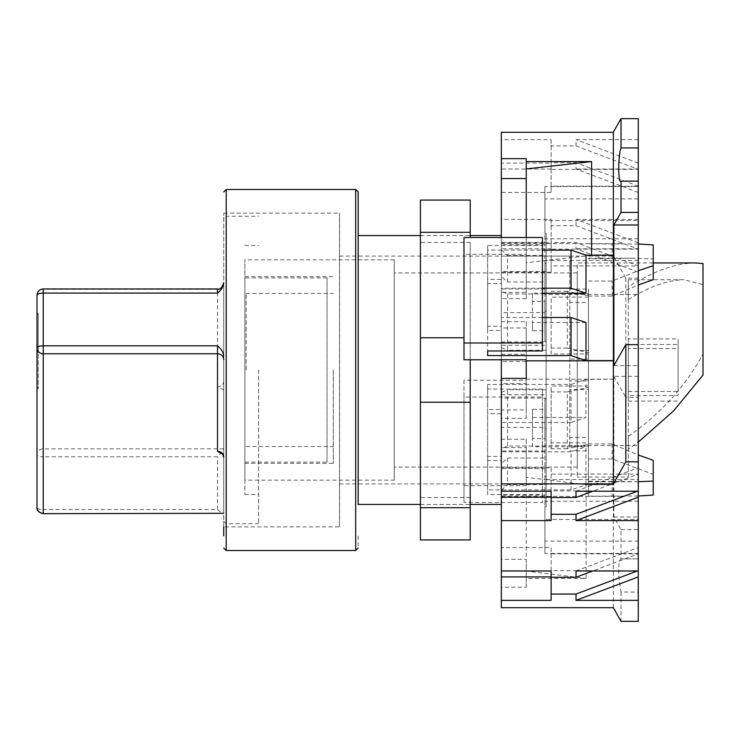 <?xml version="1.0" encoding="UTF-8"?>
<svg xmlns="http://www.w3.org/2000/svg" width="740" height="740" viewBox="0 0 740 740"><rect width="100%" height="100%" fill="white"/><g stroke="black" fill="none" stroke-linecap="round" stroke-linejoin="round"><path stroke-width="0.56" stroke-dasharray="3.7 2.78" d="M638.269 376.346L613.849 376.346L613.849 516.982L621.027 529.581L621.027 558.876C619.056 560.023 618.326 566.257 618.844 577.561L621.027 592.055L638.269 592.055L638.269 118.65M546.148 468.587L546.148 458.005L507.557 458.005L501.332 463.629L501.332 495.18L544.899 495.18L544.899 446.007L507.557 446.007L501.332 448.662L501.332 392.385L501.332 394.735L546.148 394.735L546.148 271.414L546.148 281.996L507.557 281.996L501.332 276.371L501.332 244.82L544.899 244.82L544.899 293.993L507.557 293.993L501.332 291.338L501.332 347.615L501.332 345.266L546.148 345.266L546.148 468.587L501.332 468.587L501.332 427.359L544.899 427.359L544.899 398.055L501.332 398.055L501.332 409.923L501.332 248.779L551.124 248.779L551.124 242.48L576.025 242.48L576.025 248.779L638.269 272.218M501.332 345.266L501.332 398.055M638.269 541.125L638.269 186.554L638.269 553.446L638.269 519.443L638.269 541.125L544.899 541.125L544.899 519.443L638.269 519.443M638.269 181.124L621.017 181.124M638.269 344.637L638.269 365.634L638.269 344.637M638.269 491.221L638.269 467.782L638.269 491.221M638.269 570.975L638.269 547.545L638.269 570.975M638.269 621.35L638.269 592.055M638.269 501.239L544.899 501.239L544.899 479.557L638.269 479.557M544.899 501.239L544.899 541.125M638.269 553.446L544.899 553.446L544.899 519.443M544.899 553.446L544.899 506.567L546.148 506.567L546.148 341.316L544.899 341.316L544.899 294.446L638.269 294.446M638.269 260.443L544.899 260.443L544.899 294.446M638.269 238.761L544.899 238.761L544.899 260.443M544.899 238.761L544.899 198.875L638.269 198.875M544.899 198.875L544.899 220.557L638.269 220.557M638.269 186.554L544.899 186.554L544.899 220.557M544.899 186.554L544.899 233.433L546.148 233.433L546.148 398.684L544.899 398.684L544.899 445.554L638.269 445.554M544.899 479.557L544.899 445.554M638.269 139.638L576.025 139.638L576.025 145.937L551.124 145.937L551.124 139.638L501.332 139.638L501.332 132.294M613.368 255.133L613.368 132.081M638.269 163.078L576.025 139.638M576.025 145.937L638.269 169.368L551.124 169.368L551.124 163.078L501.332 163.078L501.332 192.456L551.124 192.456L551.124 186.166L638.269 186.166L576.025 162.726L576.025 169.025L638.269 192.456M638.269 169.025L576.025 169.025M638.269 219.392L576.025 219.392L576.025 225.691L551.124 225.691L551.124 219.392L501.332 219.392L501.332 169.025L551.124 169.025L551.124 162.726L576.025 162.726M638.269 242.831L576.025 219.392M576.025 225.691L638.269 249.13L551.124 249.13L551.124 242.831L501.332 242.831L501.332 272.218L551.124 272.218L551.124 265.919L638.269 265.919L576.025 242.48M638.269 248.779L576.025 248.779M638.269 278.166L625.818 278.166L613.368 256.123L501.332 256.123M625.818 278.166L625.818 397.343L638.269 397.343M613.849 376.346L625.818 397.343M613.849 516.982L638.269 516.982M621.027 529.581L638.269 529.581M621.027 558.876L638.269 558.876L621.027 558.876M621.027 592.055L621.027 621.35M551.124 600.362L551.124 570.633L637.334 570.975M501.332 547.545L501.332 570.975L501.332 547.545L551.124 547.545L551.124 553.835L638.269 553.835L592.749 570.975M576.025 570.975L638.269 547.545M551.124 520.609L551.124 490.87L637.334 491.221M501.332 467.782L501.332 491.221L501.332 467.782L551.124 467.782L551.124 474.081L638.269 474.081L592.749 491.221M576.025 491.221L638.269 467.782M613.849 365.634L638.269 365.634M544.899 398.684L544.899 446.007M544.899 495.18L544.899 506.567M546.148 506.567L546.148 458.005M546.148 345.266L546.148 341.316M544.899 341.316L544.899 293.993M544.899 244.82L544.899 233.433M546.148 394.735L546.148 398.684M546.148 233.433L546.148 281.996M551.124 145.937L551.124 169.368M613.368 255.346L591.584 255.133M501.332 276.371L501.332 312.641L544.899 312.641L544.899 341.945L501.332 341.945L501.332 327.977L501.332 359.769M501.332 237.503L501.332 312.641M501.332 163.078L501.332 139.638M501.332 169.025L501.332 192.456M501.332 242.831L501.332 219.392M501.332 248.779L501.332 272.218M501.332 291.338L501.332 244.82M551.124 163.078L551.124 139.638M551.124 186.166L551.124 162.726M551.124 169.025L551.124 192.456M551.124 225.691L551.124 249.13M551.124 242.831L551.124 219.392M551.124 265.919L551.124 242.48M551.124 248.779L551.124 272.218M544.899 398.055L544.899 409.294L532.458 409.294L532.458 417.48L585.988 417.48L571.049 422.512L571.049 384.43L487.641 384.43L487.641 389.046L542.411 389.046L542.411 397.019L463.989 397.019L463.989 380.231L526.232 380.231L526.232 361.601L501.332 361.601M526.232 379.176L613.368 379.176L613.368 256.123M613.368 607.919L613.368 256.336M551.124 553.835L551.124 570.633M613.368 607.707L613.368 484.654L586.135 484.654L586.135 578.412L526.232 578.412L526.232 587.199L501.332 587.199L501.332 607.707M501.332 448.662L501.332 495.18M501.332 463.629L501.332 468.587M501.332 587.199L501.332 427.359M501.332 383.644L501.332 378.399L501.332 383.644L526.232 383.644L526.232 327.977L501.332 327.977M501.332 394.735L501.332 341.945M551.124 570.975L551.124 547.545M551.124 474.081L551.124 490.87M551.124 491.221L551.124 467.782M613.368 360.611L613.368 483.877M546.148 428.784L544.899 428.784M544.899 476.458L546.148 476.458M544.899 451.012L501.332 451.012M507.557 458.005L507.557 484.589L544.899 484.589M546.148 311.216L544.899 311.216M507.557 293.993L507.557 350.27L546.148 350.27M544.899 263.542L546.148 263.542M544.899 288.989L501.332 288.989M507.557 446.007L507.557 389.73L546.148 389.73M546.148 271.414L501.332 271.414M507.557 281.996L507.557 255.411L544.899 255.411M585.988 322.52L532.458 322.52L532.458 293.225L542.411 293.225M591.584 255.346L526.232 262.691L526.232 158.656M542.411 237.503L542.411 245.477L487.641 245.477L487.641 250.102L542.411 250.102M526.232 262.691L526.232 254.292L463.989 254.292L463.989 237.503M501.332 249.778L507.557 255.411M532.458 293.225L532.458 301.411L544.899 301.411L544.899 312.641M526.232 254.292L526.232 292.383L501.332 292.383L501.332 288.184L542.411 288.184M526.232 292.383L526.232 298.683L501.332 298.683M526.232 237.503L526.232 298.683M501.332 354.257L526.232 354.257L526.232 361.601M526.232 354.257L526.232 409.923L501.332 409.923M571.049 422.512L501.332 422.512L501.332 418.322L526.232 418.322L526.232 409.923M501.332 347.615L507.557 350.27M613.368 379.176L585.988 379.389L585.988 417.48M571.049 384.43L585.988 379.389M532.458 417.48L532.458 446.775L585.988 446.775L585.988 484.866L613.368 484.654M526.232 578.412L526.232 571.067L586.135 578.412M586.135 484.654L526.232 477.309L526.232 571.067M501.332 439.218L526.232 439.218L526.232 485.708L463.989 485.708L463.989 502.497L542.411 502.497L542.411 494.524L487.641 494.524L487.641 489.899L571.049 489.899L585.988 484.866M526.232 587.199L526.232 559.348L501.332 559.348M501.332 392.385L507.557 389.73M501.332 490.222L507.557 484.589M532.458 446.775L532.458 438.589L544.899 438.589L544.899 427.359M526.232 439.218L526.232 447.617L501.332 447.617L501.332 451.816L571.049 451.816L585.988 446.775M542.411 317.488L501.332 317.488L501.332 321.678L526.232 321.678L526.232 327.977M544.899 341.945L544.899 330.706L532.458 330.706L532.458 322.52M526.232 383.644L526.232 378.399M544.899 438.589L544.899 409.294M544.899 301.411L544.899 330.706M532.458 330.706L532.458 301.411M542.411 245.477L542.411 350.954M501.332 317.488L501.332 326.275L487.641 326.275L487.641 350.954L487.641 245.477M463.989 359.769L463.989 254.292M501.332 292.383L501.332 283.596L487.641 283.596L487.641 330.475L501.332 330.475L501.332 321.678M526.232 321.678L526.232 359.769M487.641 250.102L487.641 279.396L501.332 279.396L501.332 288.184M501.332 283.596L501.332 279.396M526.232 418.322L526.232 380.231M501.332 447.617L501.332 456.404L487.641 456.404L487.641 409.525L501.332 409.525L501.332 418.322M463.989 380.231L463.989 485.708M526.232 485.708L526.232 447.617M501.332 422.512L501.332 409.525M487.641 384.43L487.641 413.725L501.332 413.725M532.458 409.294L532.458 438.589M463.989 502.497L463.989 397.019M542.411 397.019L542.411 502.497M542.411 389.046L542.411 494.524M487.641 389.046L487.641 494.524M571.049 489.899L571.049 451.816M501.332 451.816L501.332 460.604L487.641 460.604L487.641 489.899M501.332 456.404L501.332 460.604M501.332 326.275L501.332 330.475M487.641 326.275L487.641 330.475M487.641 283.596L487.641 279.396M487.641 409.525L487.641 413.725M487.641 456.404L487.641 460.604M470.214 359.769L470.214 242.406L470.214 402.227L420.413 402.227L420.413 337.773L463.989 337.773M420.413 370L420.413 497.595L420.413 370M420.413 232.304L420.413 200.078L470.214 200.078L470.214 232.304L420.413 232.304L420.413 337.773M420.413 507.696L470.214 507.696L470.214 539.923L420.413 539.923L420.413 402.227M470.214 237.503L470.214 232.304M470.214 507.696L470.214 402.227M470.214 370L470.214 497.595L470.214 370M339.503 526.852L339.503 213.148L339.503 526.852L223.73 526.852L223.73 213.148L223.73 535.908M358.169 235.551L358.169 504.449M569.8 446.164L569.8 256.096L569.8 446.164L588.476 446.164L588.476 370L588.476 444.231L567.312 448.745L567.312 391.895L588.476 387.381M501.332 370L501.332 504.449L501.332 370M638.269 496.004L588.476 496.207L588.476 359.15L569.8 359.15M588.476 458.976L612.128 458.976L653.207 474.312L653.207 495.079M567.312 391.895L551.124 391.895L551.124 448.745L551.124 442.881L588.476 442.881L588.476 496.207M551.124 442.881L551.124 386.03L588.476 386.03M588.476 359.15L588.476 350.455L569.8 350.455M588.476 350.455L588.476 289.081L588.476 302.531L569.8 302.531M588.476 302.531L588.476 293.836L569.8 293.836M588.476 293.836L588.476 380.85L569.8 380.85M588.476 380.85L588.476 389.545L569.8 389.545M588.476 389.545L588.476 450.919L588.476 437.47L569.8 437.47M588.476 437.47L588.476 446.164M588.476 295.769L588.476 370L588.476 295.769L567.312 291.255L567.312 348.105L588.476 352.619M588.476 442.881L588.476 444.231M588.476 296.074L612.128 296.074L638.269 285.029M653.207 279.674L653.207 258.907L631.692 258.214L588.476 258.843M588.476 281.024L612.128 281.024L638.269 270.748M638.269 243.996L588.476 243.793M588.476 297.119L551.124 297.119L551.124 353.97L588.476 353.97M588.476 443.926L612.128 443.926L638.269 454.971M638.269 481.721L588.476 481.157M653.207 258.907L653.207 244.921M612.128 296.074L612.128 281.024M612.128 258.843L612.128 243.793M653.207 474.312L653.207 460.326M612.128 443.926L612.128 458.976M567.312 348.105L551.124 348.105L551.124 353.97M551.124 348.105L551.124 297.119M567.312 291.255L551.124 291.255M612.128 481.157L612.128 496.207M551.124 391.895L551.124 386.03M567.312 448.745L551.124 448.745M358.169 535.908L358.169 548.016M223.73 318.996L223.73 338.578L223.73 318.996M222.675 454.157L223.73 454.286L223.73 457.237L223.73 218.753L226.218 216.256L226.218 550.505M258.584 370L258.584 523.744L258.584 370M38.249 352.425L37 352.425L37 313.547L37 388.676L37 349.798L38.249 349.798L38.249 313.547L38.249 388.676L38.249 349.798M244.894 370L244.894 494.487L244.894 370M333.278 370L333.278 463.36L333.278 370M246.133 370L246.133 293.438L246.133 370M221.861 453.407L223.73 453.879L223.73 513.301L223.73 448.847C223.332 450.484 221.26 453.139 217.505 456.802L43.225 456.802L43.225 509.546L217.505 509.546C221.26 512.94 223.332 514.198 223.73 513.301M223.73 389.832L217.505 386.918A6.225 5.855 180 0 0 223.73 381.054L223.73 448.847L43.225 448.847A6.225 5.855 0 0 0 37 454.702A6.225 2.1 180 0 0 43.225 456.802L43.225 288.961M223.73 359.649L223.73 512.357L223.73 359.649M223.73 338.578L223.73 358.752L223.73 338.578M223.73 381.054L223.73 282.921M577.265 272.903L577.265 467.097L577.265 272.903L394.272 272.903L394.272 467.097L394.272 272.903M577.265 467.097L394.272 467.097M394.272 480.168L394.272 259.832L394.272 480.168L244.894 480.168L244.894 259.832L244.894 480.168M394.272 259.832L244.894 259.832M653.207 262.94L577.265 262.94L577.265 477.06L577.265 262.94M694.943 262.94C675.676 263.209 653.466 271.154 628.306 286.787L628.306 477.06L577.265 477.06M628.306 477.06L628.306 449.152L638.269 442.095M327.052 462.121L327.052 277.879L327.052 462.121L244.894 462.121L244.894 277.879L244.894 462.121M327.052 277.879L244.894 277.879M703 375.097L703 354.007C685.638 386.169 660.746 413.632 628.306 436.397L628.306 449.152M703 354.007L703 263.523M628.306 286.787L628.306 299.543L628.306 279.748L684.001 279.748L703 284.613M628.306 279.748L628.306 436.397M628.306 338.883L628.306 391.46L628.306 338.883L678.099 338.883L678.099 344.479L628.306 344.479M628.306 348.54L628.306 401.117L628.306 348.54L678.099 348.54L678.099 395.521L628.306 395.521M628.306 299.543C649.332 286.565 667.896 279.97 684.001 279.748M628.306 391.46L678.099 391.46L678.099 338.883M678.099 344.479L678.099 391.46M678.099 348.54L678.099 395.521M226.218 189.496L226.218 523.744L226.218 216.256L258.584 216.256M355.681 189.496L355.681 550.505M38.249 387.575L37 387.575M43.225 513.671L43.225 509.546A6.225 2.1 180 0 1 37 507.446M217.505 509.546L217.505 456.802M217.505 386.918L217.505 289.331L43.225 289.331A6.225 5.855 180 0 0 37 295.186M217.505 288.961L217.505 289.331A6.225 5.855 180 0 0 223.73 283.466M38.249 314.639L37 314.639M544.899 497.595L501.332 497.595M544.899 242.406L501.332 242.406M470.214 242.406L420.413 242.406M470.214 497.595L420.413 497.595M339.503 256.096L569.8 256.096M223.73 213.148L339.503 213.148M501.332 496.355L622.146 496.355M420.413 504.449L470.214 504.449M339.503 483.904L569.8 483.904M569.8 289.081L588.476 289.081M569.8 450.919L588.476 450.919M588.476 258.214L631.692 258.214M501.332 243.645L622.146 243.645M588.476 481.786L631.692 481.786M420.413 235.551L470.214 235.551M223.73 521.247L226.218 523.744L258.584 523.744M38.249 388.676L37 388.676M244.894 245.514L258.584 245.514M244.894 463.36L333.278 463.36M246.133 293.438L333.278 293.438M38.249 313.547L37 313.547M244.894 494.487L258.584 494.487M244.894 276.64L333.278 276.64M246.133 446.562L333.278 446.562M628.306 401.117L678.099 401.117"/><path stroke-width="1.11" d="M638.269 147.945L621.027 147.945L621.027 118.65L638.269 118.65L638.269 621.35L621.027 621.35L613.368 607.707L501.332 607.707L501.332 600.362L551.124 600.362L551.124 577.274L576.025 577.274L576.025 570.975L638.269 570.975M591.584 255.133L591.584 161.588L526.232 161.588L526.232 158.656L501.332 158.656L501.332 132.294L613.368 132.294M542.411 293.225L585.988 293.225L585.988 255.133L613.368 255.133L613.368 132.081L621.027 118.65M638.269 600.362L576.025 600.362L576.025 594.063L551.124 594.063M638.269 576.923L576.025 600.362M551.124 576.923L501.332 576.923L501.332 570.975L551.124 570.975L551.124 577.274M638.269 520.609L576.025 520.609L576.025 514.309L551.124 514.309L551.124 520.609L501.332 520.609L501.332 570.975M638.269 497.169L576.025 520.609M551.124 497.169L501.332 497.169L501.332 491.221L551.124 491.221L551.124 497.521L576.025 497.521L576.025 491.221L638.269 491.221M638.269 461.834L625.818 461.834L613.368 483.877L501.332 483.877L501.332 491.221M625.818 461.834L625.818 344.637L638.269 344.637M625.818 344.637L613.849 365.634L613.849 224.997L638.269 224.997M638.269 212.399L621.027 212.399L613.849 224.997M621.027 212.399L621.027 181.124L638.269 181.124M621.027 147.945C618.029 154.706 618.029 184.88 621.027 181.124L621.017 181.124M613.368 255.133L613.368 483.664M501.332 158.656L501.332 237.503M637.334 570.975L576.025 594.063M501.332 576.923L501.332 600.362M501.332 497.169L501.332 520.609M501.332 359.769L501.332 483.877M576.025 577.274L592.749 570.975M551.124 514.309L551.124 497.521M637.334 491.221L576.025 514.309M576.025 497.521L592.749 491.221M613.368 360.611L585.988 360.611L571.049 355.57L487.641 355.57L487.641 350.954L542.411 350.954L542.411 342.981L463.989 342.981L463.989 359.769L526.232 359.769L526.232 378.399L501.332 378.399M526.232 360.824L613.368 360.824M585.988 360.611L585.988 322.52L571.049 317.488L542.411 317.488M501.332 178.553L526.232 178.553L526.232 161.588M591.584 161.588L526.232 168.933M542.411 250.102L571.049 250.102L585.988 255.133M463.989 342.981L463.989 237.503L542.411 237.503L542.411 342.981M542.411 288.184L571.049 288.184L585.988 293.225M526.232 178.553L526.232 237.503M571.049 250.102L571.049 288.184M571.049 317.488L571.049 355.57M487.641 350.954L487.641 355.57M420.413 232.304L470.214 232.304L470.214 200.078L420.413 200.078L420.413 539.923L470.214 539.923L470.214 507.696L420.413 507.696M420.413 402.227L470.214 402.227L470.214 507.696M470.214 402.227L470.214 359.769M463.989 337.773L420.413 337.773M470.214 232.304L470.214 237.503M223.73 535.908L223.73 526.852M420.413 504.449L358.169 504.449L358.169 191.984L358.169 235.551L420.413 235.551M638.269 454.971L653.207 460.326L653.207 495.079L638.269 496.004M638.269 285.029L653.207 279.674L653.207 244.921L638.269 243.996M638.269 270.748L653.207 265.688M653.207 481.093L638.269 481.721M37 352.425L37 507.446A6.225 5.855 0 0 0 43.225 513.301L43.225 353.785L217.505 353.785L217.505 451.372L222.675 454.157M217.505 451.372A6.225 5.855 180 0 1 223.73 457.237L222.388 453.592M223.73 359.649A6.225 5.855 180 0 0 217.505 353.785L217.505 345.83L43.225 345.83L43.225 353.785A6.225 5.855 180 0 1 37 347.93L37 507.446C36.602 510.471 38.674 512.543 43.225 513.671L223.73 513.301L43.225 513.671M217.505 345.83C221.149 348.651 223.221 352.036 223.73 355.977M217.505 293.086L217.505 288.961L43.225 288.961L43.225 293.086A6.225 2.1 180 0 0 37 295.186L37 347.93A6.225 2.1 0 0 1 43.225 345.83L43.225 293.086L217.505 293.086C221.084 290.394 223.156 287.018 223.73 282.939M43.225 288.961C39.507 289.303 37.425 291.384 37 295.186L37 349.798M638.269 442.095L673.622 410.876L703 375.097L703 263.523L694.943 262.94L653.207 262.94M226.218 189.496L355.681 189.496L355.681 550.505L226.218 550.505L226.218 189.496L223.73 191.984M355.681 189.496L358.169 191.984M470.214 504.449L501.332 504.449M226.218 550.505L223.73 548.016M355.681 550.505L358.169 548.016M470.214 235.551L501.332 235.551M217.505 288.961C219.947 289.83 222.028 287.758 223.73 282.736"/></g></svg>
